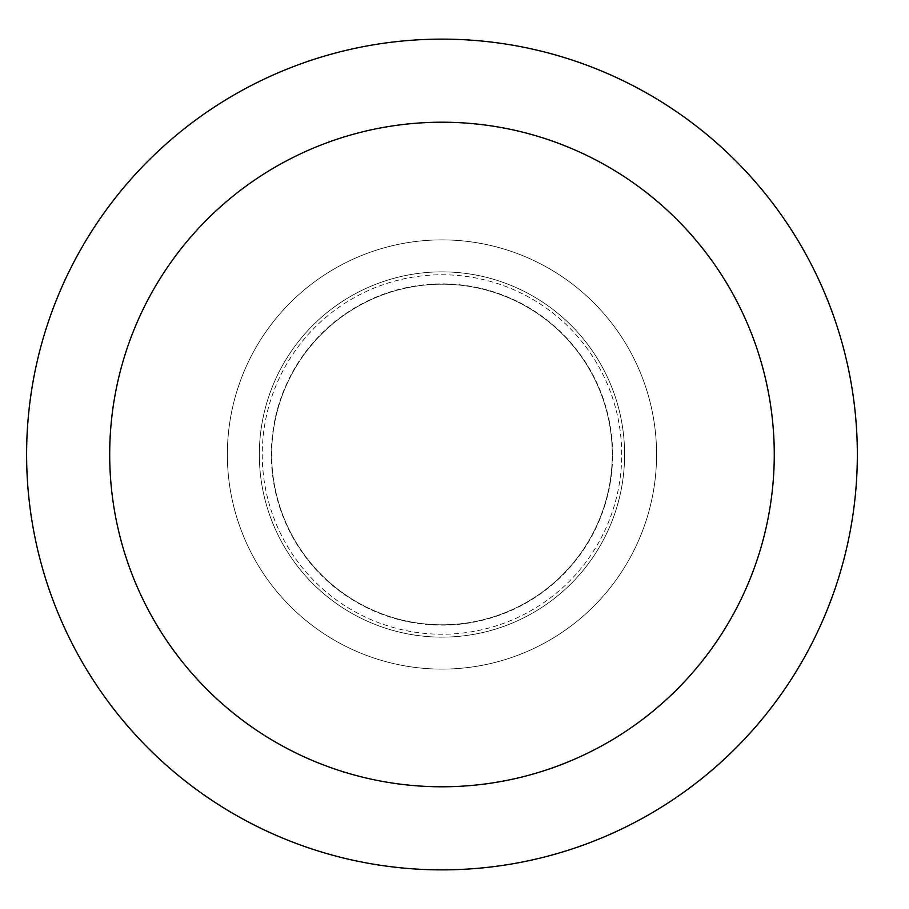 <?xml version="1.0" encoding="UTF-8"?>
<svg xmlns="http://www.w3.org/2000/svg" width="909" height="909" viewBox="0 0 909 909"><rect width="100%" height="100%" fill="white"/><g stroke="black" fill="none" stroke-linecap="round" stroke-linejoin="round"><path stroke-width="0.68" stroke-dasharray="4.54 3.41" d="M612.609 454.5A170.642 170.642 0 0 0 356.658 306.719A170.642 170.642 0 0 0 356.658 602.281A170.642 170.642 0 0 0 612.609 454.5M656.582 454.5A214.604 214.604 0 0 0 334.671 268.644A214.604 214.604 0 0 0 334.671 640.356A214.604 214.604 0 0 0 656.582 454.5A214.604 214.604 0 0 0 334.671 268.644A214.604 214.604 0 0 0 334.671 640.356A214.604 214.604 0 0 0 656.582 454.5A214.604 214.604 0 0 0 334.671 268.644A214.604 214.604 0 0 0 334.671 640.356A214.604 214.604 0 0 0 656.582 454.5A214.604 214.604 0 0 0 334.671 268.644A214.604 214.604 0 0 0 334.671 640.356A214.604 214.604 0 0 0 656.582 454.5M624.608 454.5A182.629 182.629 0 0 0 350.658 296.334A182.629 182.629 0 0 0 350.658 612.666A182.629 182.629 0 0 0 624.608 454.5A182.629 182.629 0 0 0 350.658 296.334A182.629 182.629 0 0 0 350.658 612.666A182.629 182.629 0 0 0 624.608 454.5A182.629 182.629 0 0 0 350.658 296.334A182.629 182.629 0 0 0 350.658 612.666A182.629 182.629 0 0 0 624.608 454.5A182.629 182.629 0 0 0 350.658 296.334A182.629 182.629 0 0 0 350.658 612.666A182.629 182.629 0 0 0 624.608 454.5M612.268 454.5A170.301 170.301 0 0 0 356.828 307.015A170.301 170.301 0 0 0 356.828 601.985A170.301 170.301 0 0 0 612.268 454.5A170.301 170.301 0 0 0 356.828 307.015A170.301 170.301 0 0 0 356.828 601.985A170.301 170.301 0 0 0 612.268 454.5M857.335 454.5A415.356 415.356 0 0 0 234.295 94.786A415.356 415.356 0 0 0 234.295 814.214A415.356 415.356 0 0 0 857.335 454.5M621.711 454.5A179.732 179.732 0 0 0 352.113 298.845A179.732 179.732 0 0 0 352.113 610.155A179.732 179.732 0 0 0 621.711 454.5"/><path stroke-width="1.36" d="M857.335 454.5A415.356 415.356 0 0 0 234.295 94.786A415.356 415.356 0 0 0 234.295 814.214A415.356 415.356 0 0 0 857.335 454.5M774.263 454.5A332.285 332.285 0 0 0 275.836 166.733A332.285 332.285 0 0 0 275.836 742.267A332.285 332.285 0 0 0 774.263 454.5"/></g></svg>
